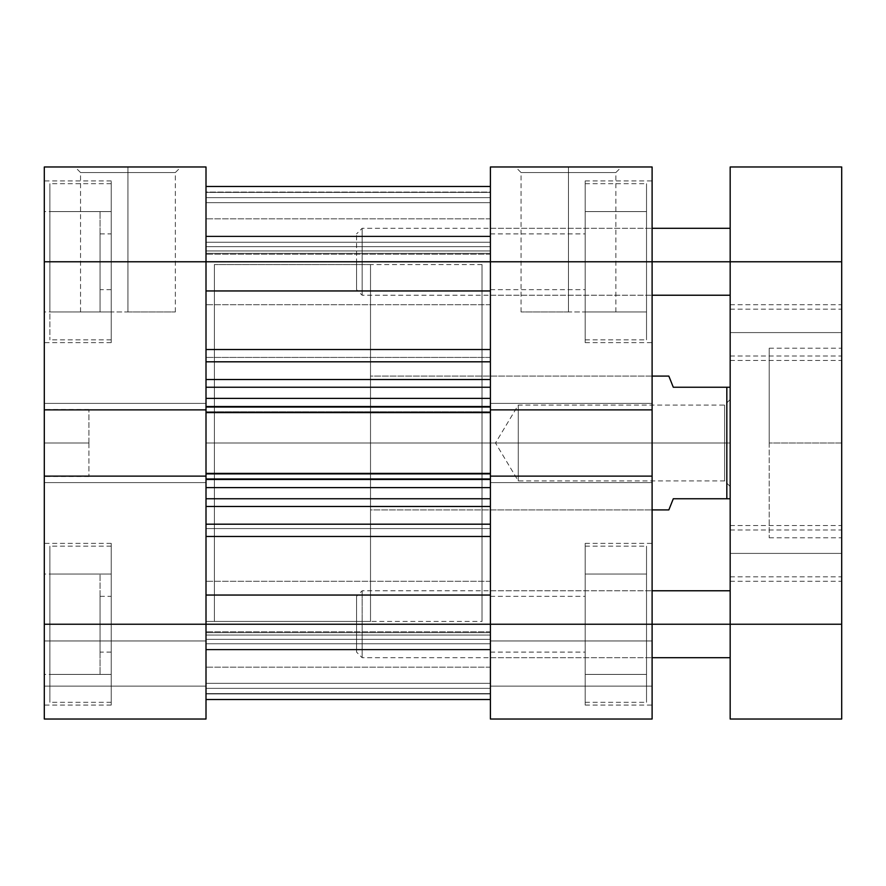 <?xml version="1.0" encoding="UTF-8"?>
<svg xmlns="http://www.w3.org/2000/svg" width="886" height="886" viewBox="0 0 886 886"><rect width="100%" height="100%" fill="white"/><g stroke="black" fill="none" stroke-linecap="round" stroke-linejoin="round"><path stroke-width="0.66" stroke-dasharray="4.43 3.32" d="M111.215 624.231L49.871 624.231L111.215 624.231L111.215 546.164L111.215 705.079L111.215 624.231L44.3 624.231L206.006 624.231L206.006 652.107L206.006 624.231L100.063 624.231L100.063 674.412L100.063 624.231L44.3 624.231L44.3 674.412L44.3 624.231L206.006 624.231L206.006 652.107L206.006 624.231L111.215 624.231L111.215 543.373L111.215 705.079L111.215 546.164L111.215 624.231L206.006 624.231L206.006 476.125L44.3 476.125L44.3 705.079L44.3 624.231L206.006 624.231L111.215 624.231L111.215 574.039L111.215 674.412L111.215 596.344L111.215 624.231L44.3 624.231L44.3 261.769L206.006 261.769L206.006 289.656L206.006 261.769L100.063 261.769L100.063 311.961L100.063 261.769L44.3 261.769L44.3 311.961L44.3 261.769L111.215 261.769L49.871 261.769L111.215 261.769L111.215 183.701L111.215 342.627L111.215 261.769L44.3 261.769L44.3 342.627L44.3 166.978L206.006 166.978L206.006 289.656L206.006 261.769L111.215 261.769L206.006 261.769L111.215 261.769L111.215 289.656L111.215 180.921L111.215 342.627L111.215 183.701L111.215 261.769L206.006 261.769L206.006 233.893L206.006 719.022L206.006 640.955L206.006 719.022L44.3 719.022L206.006 719.022L44.3 719.022L44.3 543.373L44.3 624.231L206.006 624.231L206.006 652.107L206.006 596.344L206.006 719.022L206.006 686.118L44.3 686.118L206.006 686.118L44.3 686.118L44.3 640.955L206.006 640.955L206.006 686.118L206.006 640.955L44.3 640.955L206.006 640.955L44.3 640.955L44.3 686.118L206.006 686.118L44.3 686.118L206.006 686.118L44.3 686.118L44.3 719.022L206.006 719.022L44.3 719.022L44.3 624.231L111.215 624.231L111.215 543.373L111.215 702.299L111.215 624.231L49.871 624.231L49.871 546.164L49.871 624.231L111.215 624.231L111.215 674.412L49.871 674.412L111.215 674.412L49.871 674.412L49.871 624.231L49.871 702.299L49.871 624.231L111.215 624.231L49.871 624.231L49.871 574.039L111.215 574.039L111.215 624.231L111.215 574.039L49.871 574.039L111.215 574.039L49.871 574.039L49.871 624.231L111.215 624.231L49.871 624.231L49.871 674.412L111.215 674.412L111.215 624.231M49.871 261.769L49.871 183.701L49.871 261.769L111.215 261.769L111.215 211.588L111.215 311.961L111.215 233.893L111.215 261.769L44.3 261.769L44.3 311.961L44.3 211.588L44.3 342.627L44.3 180.921L44.3 409.875L44.3 403.407L44.3 409.875L206.006 409.875L206.006 233.893L206.006 289.656L206.006 233.893L206.006 261.769L44.3 261.769L44.3 166.978L206.006 166.978L206.006 261.769L44.3 261.769L111.215 261.769L111.215 180.921L111.215 339.836L111.215 261.769L49.871 261.769L49.871 339.836L49.871 261.769L111.215 261.769L111.215 311.961L49.871 311.961L111.215 311.961L49.871 311.961L49.871 211.588L111.215 211.588L111.215 261.769L49.871 261.769L111.215 261.769L111.215 211.588L49.871 211.588L111.215 211.588L49.871 211.588L49.871 311.961L111.215 311.961L111.215 261.769L49.871 261.769L49.871 339.836L49.871 261.769M88.91 443L88.91 476.458L88.91 443L44.3 443L88.91 443L44.3 443L44.3 476.458L44.3 409.542L44.3 443L88.91 443L88.91 409.542L88.91 443M127.938 172.548L80.548 172.548L127.938 172.548L127.938 311.961L80.548 311.961L127.938 311.961L127.938 172.548L80.548 172.548L127.938 172.548L127.938 311.961L127.938 172.548L175.339 172.548L127.938 172.548L127.938 166.978L74.967 166.978L180.921 166.978L74.967 166.978L127.938 166.978L127.938 172.548L175.339 172.548L127.938 172.548M206.006 443L214.379 443L206.006 443L206.006 264.56L206.006 621.44L206.006 443L214.379 443L214.379 264.56L214.379 621.44L214.379 264.56L214.379 443L206.006 443L206.006 621.44L206.006 264.56L206.006 443L490.401 443L482.028 443L490.401 443L490.401 264.56L490.401 621.44L490.401 264.56L490.401 621.44L490.401 443L482.028 443L482.028 264.56L482.028 509.915L482.028 443L652.107 443L482.028 443L652.107 443L652.107 509.915L652.107 376.085L652.107 443L482.028 443L482.028 376.085L482.028 621.44L482.028 264.56L482.028 509.915L482.028 376.085L482.028 443L490.401 443L490.401 621.44L490.401 443L206.006 443L206.006 621.44L206.006 261.769L44.3 261.769L44.3 180.921L44.3 261.769L100.063 261.769L100.063 211.588L100.063 311.961L100.063 233.893L100.063 289.656L100.063 261.769L206.006 261.769L206.006 233.893L206.006 261.769L490.401 261.769L490.401 295.226L490.401 261.769L652.107 261.769L490.401 261.769L490.401 289.656L490.401 261.769L646.536 261.769L585.192 261.769L585.192 183.701L585.192 342.627L585.192 261.769L652.107 261.769L652.107 295.226L652.107 261.769L490.401 261.769L652.107 261.769L652.107 409.875L490.401 409.875L490.401 261.769L585.192 261.769L585.192 342.627L585.192 183.701L585.192 261.769L490.401 261.769L490.401 166.978L652.107 166.978L652.107 624.231L490.401 624.231L490.401 657.689L490.401 624.231L652.107 624.231L652.107 657.689L652.107 624.231L585.192 624.231L646.536 624.231L585.192 624.231L585.192 546.164L585.192 705.079L585.192 624.231L652.107 624.231L652.107 719.022L490.401 719.022L652.107 719.022L652.107 640.955L652.107 719.022L490.401 719.022L490.401 624.231L490.401 652.107L490.401 624.231L585.192 624.231L490.401 624.231L585.192 624.231L585.192 543.373L585.192 705.079L585.192 546.164L585.192 624.231L490.401 624.231L490.401 476.125L490.401 482.593L490.401 476.125L652.107 476.125L652.107 705.079L652.107 543.373L652.107 624.231L490.401 624.231L490.401 657.689L490.401 166.978L652.107 166.978L652.107 342.627L652.107 180.921L652.107 261.769L490.401 261.769L652.107 261.769L585.192 261.769L585.192 211.588L585.192 311.961L585.192 233.893L585.192 261.769L652.107 261.769L652.107 180.921L652.107 261.769L490.401 261.769L490.401 228.311L490.401 304.706L490.401 261.769L206.006 261.769L206.006 304.706L206.006 261.769L490.401 261.769L490.401 304.706L490.401 261.769L206.006 261.769L206.006 443L490.401 443L490.401 264.56L490.401 621.44L490.401 443L206.006 443L206.006 264.56L206.006 443M214.379 443L214.379 621.44L214.379 264.56L214.379 621.44L370.514 621.44L370.514 264.56L214.379 264.56L370.514 264.56L370.514 621.44L370.514 264.56L370.514 621.44L214.379 621.44L214.379 443M206.006 476.125L206.006 403.407L206.006 409.875L44.3 409.875L44.3 403.407L206.006 403.407L206.006 409.875L44.3 409.875L206.006 409.875L206.006 403.407L44.3 403.407L206.006 403.407L44.3 403.407L44.3 482.593L206.006 482.593L206.006 403.407L206.006 482.593L44.3 482.593L206.006 482.593L44.3 482.593L44.3 476.125L206.006 476.125L206.006 482.593L206.006 476.125L44.3 476.125L206.006 476.125L44.3 476.125L44.3 482.593L206.006 482.593L44.3 482.593L206.006 482.593L44.3 482.593L44.3 476.125L206.006 476.125L206.006 528.577L490.401 528.577L490.401 524.191L206.006 524.191L206.006 699.431L206.006 693.616L490.401 693.616L490.401 699.508L490.401 624.231L652.107 624.231L652.107 719.022L490.401 719.022L652.107 719.022L652.107 686.118L490.401 686.118L652.107 686.118L652.107 640.955L490.401 640.955L490.401 686.118L652.107 686.118L490.401 686.118L490.401 640.955L652.107 640.955L490.401 640.955L652.107 640.955L652.107 686.118L490.401 686.118L652.107 686.118L652.107 719.022L490.401 719.022L490.401 624.231L652.107 624.231L585.192 624.231L585.192 574.039L585.192 674.412L585.192 596.344L585.192 624.231L652.107 624.231L652.107 543.373L652.107 624.231L490.401 624.231L490.401 590.774L490.401 667.169L490.401 624.231L44.3 624.231L44.3 543.373L44.3 624.231L100.063 624.231L100.063 574.039L100.063 674.412L100.063 596.344L100.063 652.107L100.063 624.231L206.006 624.231L206.006 596.344L206.006 624.231L490.401 624.231L490.401 667.169L490.401 624.231L206.006 624.231L206.006 667.169L206.006 624.231L490.401 624.231L490.401 595.049L490.401 699.508L490.401 536.462L490.401 699.508L490.401 635.04L206.006 635.04L206.006 631.84L206.006 699.508L206.006 631.84L206.006 693.616L490.401 693.616L206.006 693.616L206.006 635.04L490.401 635.04L490.401 693.616L206.006 693.616L206.006 699.508L206.006 476.834L206.006 487.61L490.401 487.61L490.401 536.462L490.401 476.834L490.401 478.972L206.006 478.972L206.006 487.61L490.401 487.61L490.401 478.972L206.006 478.972L206.006 475.029M127.938 311.961L175.339 311.961L127.938 311.961M44.3 719.022L206.006 719.022L206.006 686.118L44.3 686.118L44.3 719.022M44.3 409.875L44.3 403.407L206.006 403.407L44.3 403.407L206.006 403.407L44.3 403.407L44.3 409.875L206.006 409.875L44.3 409.875M127.938 166.978L180.921 166.978L127.938 166.978M44.3 443L44.3 409.542L44.3 443M44.3 261.769L44.3 211.588L44.3 261.769M44.3 624.231L44.3 574.039L44.3 624.231M100.063 624.231L100.063 596.344L100.063 624.231M100.063 261.769L100.063 233.893L100.063 261.769M49.871 624.231L49.871 702.299L49.871 624.231M646.536 624.231L646.536 546.164L646.536 624.231L585.192 624.231L585.192 543.373L585.192 702.299L585.192 624.231L646.536 624.231L646.536 702.299L646.536 624.231L585.192 624.231L585.192 674.412L646.536 674.412L646.536 574.039L585.192 574.039L585.192 624.231L646.536 624.231L585.192 624.231L585.192 574.039L646.536 574.039L585.192 574.039L646.536 574.039L646.536 674.412L585.192 674.412L585.192 624.231L646.536 624.231L646.536 702.299L646.536 546.164L646.536 674.412L585.192 674.412L646.536 674.412L646.536 624.231M646.536 261.769L646.536 183.701L646.536 261.769L585.192 261.769L585.192 180.921L585.192 339.836L585.192 261.769L646.536 261.769L646.536 339.836L646.536 261.769L585.192 261.769L585.192 311.961L646.536 311.961L646.536 211.588L585.192 211.588L585.192 261.769L646.536 261.769L585.192 261.769L585.192 211.588L646.536 211.588L585.192 211.588L646.536 211.588L646.536 311.961L585.192 311.961L585.192 261.769L646.536 261.769L646.536 339.836L646.536 183.701L646.536 311.961L585.192 311.961L646.536 311.961L646.536 261.769M568.469 172.548L615.859 172.548L568.469 172.548L568.469 311.961L615.859 311.961L568.469 311.961L568.469 172.548L615.859 172.548L568.469 172.548L568.469 311.961L568.469 172.548L521.068 172.548L568.469 172.548L568.469 166.978L621.44 166.978L515.486 166.978L621.44 166.978L568.469 166.978L568.469 172.548L521.068 172.548L568.469 172.548M652.107 403.407L652.107 409.875L652.107 403.407L490.401 403.407L652.107 403.407L490.401 403.407L652.107 403.407L652.107 409.875L652.107 403.407L490.401 403.407L490.401 482.593L652.107 482.593L490.401 482.593L652.107 482.593L490.401 482.593L490.401 476.125L652.107 476.125L652.107 482.593L652.107 476.125L490.401 476.125L652.107 476.125L652.107 482.593L490.401 482.593L652.107 482.593L490.401 482.593L652.107 482.593L652.107 403.407L490.401 403.407L652.107 403.407L652.107 409.875L490.401 409.875L652.107 409.875L490.401 409.875L490.401 403.407L652.107 403.407M652.107 443L652.107 376.085L652.107 443M482.028 443L482.028 621.44L482.028 443M568.469 311.961L521.068 311.961L568.469 311.961M490.401 719.022L490.401 686.118L652.107 686.118L490.401 686.118L490.401 719.022M490.401 409.875L652.107 409.875L490.401 409.875L490.401 407.028L490.401 412.61L490.401 406.198L490.401 475.029M490.401 476.125L652.107 476.125L490.401 476.125L490.401 478.972L490.401 473.39L490.401 479.802L490.401 473.39L206.006 473.39L206.006 479.802L206.006 473.39L206.006 479.802L490.401 479.802L206.006 479.802L490.401 479.802L490.401 473.39L206.006 473.39L490.401 473.39L490.401 479.802L206.006 479.802L490.401 479.802L206.006 479.802L206.006 473.39L490.401 473.39L206.006 473.39L490.401 473.39L490.401 474.231L490.401 406.198L490.401 412.61L490.401 411.768L206.006 411.768L206.006 479.381L206.006 473.39L206.006 474.231L490.401 474.231L206.006 474.231L206.006 479.802L490.401 479.802L490.401 474.231L206.006 474.231L490.401 474.231L490.401 479.802L206.006 479.802L206.006 409.642L206.006 411.768L490.401 411.768L490.401 412.61L490.401 406.198L206.006 406.198L206.006 412.61L206.006 406.198L490.401 406.198L206.006 406.198L206.006 412.61L206.006 411.768L490.401 411.768L490.401 406.198L206.006 406.198L490.401 406.198L490.401 412.61L206.006 412.61L490.401 412.61L206.006 412.61L490.401 412.61L206.006 412.61L206.006 406.198L490.401 406.198L206.006 406.198L206.006 411.768L206.006 406.198L490.401 406.198L490.401 411.768L206.006 411.768L206.006 412.61L490.401 412.61L490.401 349.538L206.006 349.538L206.006 357.423L490.401 357.423L490.401 186.492L490.401 407.028L206.006 407.028L206.006 261.769L206.006 409.166L206.006 398.39L490.401 398.39L490.401 410.971M568.469 166.978L515.486 166.978L568.469 166.978M652.107 261.769L652.107 228.311L652.107 261.769L356.571 261.769L362.141 261.769L362.141 228.311L362.141 261.769L652.107 261.769M652.107 624.231L652.107 590.774L652.107 624.231L356.571 624.231L362.141 624.231L362.141 590.774L362.141 624.231L652.107 624.231M724.604 443L724.604 405.079L724.604 443L730.175 443L495.495 443L518.277 443L518.277 405.079L518.277 443L518.277 405.079L518.277 443L518.277 405.079L518.277 443L724.604 443L724.604 405.079L724.604 443L518.277 443L724.604 443L724.604 480.921L724.604 443L730.175 443L730.175 399.508L730.175 498.763L730.175 399.508L730.175 443L724.604 443L724.604 480.921L724.604 443M652.107 376.085L370.514 376.085L370.514 509.915L652.107 509.915L370.514 509.915L370.514 376.085L652.107 376.085L482.028 376.085M669.971 507.069L673.294 498.763L669.971 507.069M726.83 498.763L673.294 498.763L726.83 498.763L726.83 387.237L726.83 498.763L730.175 498.763L730.175 387.237L730.175 498.763L726.83 498.763M673.294 387.237L730.175 387.237L673.294 387.237L669.971 378.931L673.294 387.237M669.971 378.92L668.841 376.085M370.514 509.915L370.514 376.085L370.514 509.915M214.379 621.44L214.379 460.487L214.379 621.44L206.006 621.44L482.028 621.44M518.277 443L518.277 480.921L518.277 443L495.495 443L518.277 443L518.277 480.921L518.277 443M730.175 443L730.175 486.492L730.175 443M206.006 410.971L206.006 387.237L490.401 387.237L206.006 387.237L490.401 387.237L490.401 407.028L206.006 407.028L206.006 409.875M206.006 261.769L206.006 186.492L206.006 290.951L206.006 186.492L206.006 192.384L490.401 192.384L490.401 186.492L490.401 250.959L206.006 250.959L206.006 192.384L490.401 192.384L206.006 192.384L206.006 250.959L490.401 250.959L490.401 192.384L206.006 192.384L206.006 186.492L206.006 304.706L206.006 218.831L206.006 261.769L490.401 261.769L206.006 261.769L206.006 218.831L206.006 261.769L490.401 261.769L490.401 218.831L490.401 261.769L206.006 261.769L206.006 218.831L206.006 261.769M206.006 624.231L206.006 536.462L206.006 667.169L206.006 581.294L206.006 624.231L490.401 624.231L206.006 624.231L206.006 581.294L206.006 624.231L490.401 624.231L490.401 581.294L490.401 624.231L206.006 624.231L206.006 581.294L206.006 624.231M490.401 524.191L490.401 506.482L490.401 524.191L206.006 524.191L206.006 506.482L206.006 536.462L490.401 536.462L490.401 595.049L490.401 536.462L206.006 536.462L206.006 528.577L490.401 528.577L490.401 536.462L490.401 524.191M490.401 379.518L490.401 361.809L490.401 379.518L206.006 379.518L206.006 361.809L206.006 387.237L490.401 387.237L206.006 387.237L206.006 398.39L490.401 398.39L490.401 379.518L490.401 387.237L206.006 387.237L206.006 379.518L490.401 379.518M490.401 639.315L206.006 639.315L206.006 632.67L490.401 632.67L490.401 639.315L490.401 632.67L206.006 632.67L206.006 639.315L490.401 639.315L490.401 688.356L206.006 688.356L206.006 649.925L490.401 649.925L490.401 688.356L206.006 688.356L206.006 649.925L490.401 649.925L206.006 649.925L206.006 639.315L490.401 639.315L206.006 639.315L206.006 649.925L490.401 649.925L490.401 639.315M206.006 361.809L490.401 361.809L490.401 357.423L206.006 357.423L206.006 290.951L206.006 349.538L490.401 349.538L490.401 290.951L206.006 290.951L490.401 290.951L490.401 361.809L206.006 361.809M206.006 506.482L490.401 506.482L490.401 498.763L206.006 498.763L490.401 498.763L206.006 498.763L490.401 498.763L490.401 487.61L490.401 498.763L206.006 498.763L206.006 487.61L206.006 506.482L490.401 506.482L490.401 498.763L206.006 498.763L206.006 506.482M206.006 253.33L490.401 253.33L490.401 246.685L206.006 246.685L206.006 253.33L206.006 246.685L490.401 246.685L490.401 253.33L206.006 253.33L206.006 250.959L490.401 250.959L490.401 254.227L490.401 253.33L206.006 253.33L490.401 253.33L490.401 254.227L490.401 250.959L206.006 250.959L206.006 253.33M206.006 595.049L490.401 595.049L206.006 595.049M490.401 443L490.401 264.56L490.401 443M490.401 624.231L490.401 581.294L490.401 624.231M490.401 261.769L490.401 218.831L490.401 261.769M490.401 197.644L206.006 197.644L206.006 236.075L490.401 236.075L490.401 197.644L206.006 197.644L206.006 236.075L490.401 236.075L490.401 186.492L206.006 186.492L490.401 186.492L206.006 186.492L490.401 186.492L206.006 186.492L206.006 197.644L490.401 197.644L206.006 197.644L206.006 186.492L490.401 186.492L490.401 197.644M206.006 202.661L206.006 236.684L490.401 236.684L490.401 202.661L206.006 202.661L490.401 202.661L206.006 202.661L490.401 202.661L490.401 192.074L206.006 192.074L206.006 202.661L490.401 202.661L490.401 236.684L206.006 236.684L206.006 202.661L490.401 202.661L206.006 202.661L206.006 192.074L490.401 192.074L490.401 202.661L206.006 202.661M490.401 242.255L206.006 242.255L490.401 242.255L206.006 242.255L206.006 236.684L490.401 236.684L490.401 242.255L490.401 236.684L206.006 236.684L206.006 242.255L490.401 242.255M490.401 186.492L206.006 186.492L206.006 192.074L490.401 192.074L490.401 186.492L490.401 192.074L206.006 192.074L206.006 186.492L490.401 186.492L206.006 186.492M206.006 683.339L206.006 649.316L490.401 649.316L490.401 683.339L206.006 683.339L490.401 683.339L206.006 683.339L490.401 683.339L490.401 693.926L206.006 693.926L206.006 683.339L490.401 683.339L490.401 649.316L206.006 649.316L206.006 683.339L490.401 683.339L206.006 683.339L206.006 693.926L490.401 693.926L490.401 683.339L206.006 683.339M206.006 699.508L490.401 699.508L206.006 699.508L490.401 699.508L206.006 699.508L206.006 688.356L490.401 688.356L490.401 699.508L206.006 699.508L490.401 699.508L490.401 688.356L206.006 688.356L206.006 699.508L206.006 693.926L490.401 693.926L490.401 699.508L206.006 699.508L490.401 699.508L490.401 693.926L206.006 693.926L206.006 699.508L490.401 699.508M490.401 643.745L206.006 643.745L490.401 643.745L206.006 643.745L206.006 649.316L490.401 649.316L490.401 643.745L490.401 649.316L206.006 649.316L206.006 643.745L490.401 643.745M206.006 236.075L206.006 246.685L490.401 246.685L490.401 236.075L206.006 236.075L490.401 236.075L490.401 246.685L206.006 246.685L206.006 236.075M490.401 635.04L490.401 631.773L490.401 632.67L206.006 632.67L206.006 631.773L206.006 635.04L490.401 635.04L206.006 635.04L206.006 631.773L206.006 632.67L490.401 632.67L490.401 631.773L490.401 635.04M356.571 624.231L356.571 596.344L356.571 652.107L356.571 596.344L356.571 624.231L362.141 624.231L362.141 590.774L362.141 624.231L730.175 624.231L362.141 624.231L362.141 657.689L362.141 624.231L362.141 657.689L362.141 624.231L356.571 624.231L356.571 652.107L356.571 624.231M356.571 261.769L356.571 289.656L356.571 233.893L356.571 261.769L362.141 261.769L362.141 228.311L362.141 261.769L730.175 261.769L362.141 261.769L362.141 295.226L362.141 261.769L362.141 295.226L362.141 261.769L356.571 261.769L356.571 289.656L356.571 261.769M730.175 624.231L730.175 166.978L841.7 166.978L841.7 719.022L730.175 719.022L730.175 228.311L730.175 295.226L730.175 261.769L841.7 261.769L841.7 624.231L730.175 624.231L841.7 624.231L841.7 719.022L730.175 719.022L730.175 624.231M730.175 553.407L730.175 576.83L730.175 553.407L841.7 553.407L730.175 553.407L730.175 581.294L730.175 553.407L841.7 553.407L841.7 576.83L841.7 553.407L730.175 553.407L730.175 529.994L730.175 576.83L730.175 525.531L730.175 581.294L730.175 553.407L841.7 553.407L841.7 581.294L841.7 525.531L841.7 553.407L730.175 553.407L730.175 525.531L730.175 553.407L841.7 553.407L841.7 525.531L841.7 553.407L730.175 553.407L730.175 529.994L730.175 553.407M730.175 332.593L730.175 356.006L730.175 332.593L841.7 332.593L730.175 332.593L730.175 360.469L730.175 332.593L841.7 332.593L841.7 356.006L841.7 332.593L730.175 332.593L730.175 309.17L730.175 356.006L730.175 304.706L730.175 360.469L730.175 332.593L841.7 332.593L841.7 360.469L841.7 304.706L841.7 332.593L730.175 332.593L730.175 304.706L730.175 332.593L841.7 332.593L841.7 304.706L841.7 332.593L730.175 332.593L730.175 309.17L730.175 332.593M769.214 443L769.214 537.791L769.214 443L841.7 443L769.214 443L841.7 443L841.7 537.791L841.7 443L769.214 443L769.214 348.209L769.214 443M841.7 443L841.7 348.209L841.7 443M841.7 261.769L730.175 261.769L730.175 166.978L841.7 166.978L841.7 261.769M841.7 332.593L841.7 309.17L841.7 332.593M841.7 553.407L841.7 529.994L841.7 553.407M730.175 261.769L730.175 295.226L730.175 261.769M111.215 546.164L49.871 546.164M111.215 183.701L49.871 183.701M111.215 289.656L100.063 289.656M111.215 652.107L100.063 652.107M100.063 674.412L44.3 674.412M100.063 311.961L44.3 311.961M88.91 476.458L44.3 476.458M80.548 311.961L80.548 172.548L74.967 166.978M111.215 705.079L44.3 705.079M111.215 342.627L44.3 342.627M482.028 264.56L214.379 264.56M100.063 596.344L111.215 596.344M100.063 233.893L111.215 233.893M111.215 180.921L44.3 180.921M111.215 543.373L44.3 543.373M175.339 311.961L175.339 172.548L180.921 166.978M88.91 409.542L44.3 409.542M100.063 211.588L44.3 211.588M100.063 574.039L44.3 574.039M111.215 339.836L49.871 339.836M111.215 702.299L49.871 702.299M585.192 546.164L646.536 546.164M585.192 183.701L646.536 183.701M490.401 657.689L652.107 657.689L362.141 657.689L356.571 652.107M490.401 295.226L652.107 295.226L362.141 295.226L356.571 289.656M615.859 311.961L615.859 172.548L621.44 166.978M585.192 705.079L652.107 705.079M585.192 342.627L652.107 342.627M482.028 509.915L652.107 509.915M490.401 289.656L585.192 289.656M490.401 652.107L585.192 652.107M490.401 596.344L585.192 596.344M490.401 233.893L585.192 233.893M585.192 180.921L652.107 180.921M585.192 543.373L652.107 543.373M521.068 311.961L521.068 172.548L515.486 166.978M490.401 228.311L652.107 228.311L362.141 228.311L356.571 233.893M490.401 590.774L652.107 590.774L362.141 590.774L356.571 596.344M585.192 339.836L646.536 339.836M585.192 702.299L646.536 702.299M730.175 486.492L724.604 480.921L518.277 480.921L495.495 443L518.277 405.079L724.604 405.079L730.175 399.508M490.401 304.706L206.006 304.706L490.401 304.706M490.401 667.169L206.006 667.169L490.401 667.169M490.401 218.831L206.006 218.831L490.401 218.831M490.401 581.294L206.006 581.294L490.401 581.294M490.401 631.773L206.006 631.773L490.401 631.773M490.401 254.227L206.006 254.227L490.401 254.227M730.175 576.83L841.7 576.83M730.175 356.006L841.7 356.006M730.175 581.294L841.7 581.294M730.175 360.469L841.7 360.469M769.214 537.791L841.7 537.791M769.214 348.209L841.7 348.209M730.175 304.706L841.7 304.706M730.175 525.531L841.7 525.531M730.175 309.17L841.7 309.17M730.175 529.994L841.7 529.994"/><path stroke-width="1.33" d="M44.3 409.875L206.006 409.875L206.006 261.769L44.3 261.769L44.3 719.022L206.006 719.022L44.3 719.022L44.3 624.231L206.006 624.231L206.006 476.125L44.3 476.125L44.3 624.231L206.006 624.231L206.006 476.125L44.3 476.125L44.3 409.875L206.006 409.875L206.006 166.978L44.3 166.978L44.3 409.875M206.006 719.022L206.006 624.231L490.401 624.231L490.401 476.125L652.107 476.125L652.107 624.231L490.401 624.231L490.401 719.022L652.107 719.022L652.107 166.978L490.401 166.978L490.401 409.875L490.401 261.769L652.107 261.769L652.107 409.875L490.401 409.875L652.107 409.875L652.107 476.125L490.401 476.125L490.401 719.022L652.107 719.022L652.107 624.231L206.006 624.231L206.006 719.022M44.3 261.769L206.006 261.769L206.006 166.978L44.3 166.978L44.3 261.769M652.107 166.978L490.401 166.978L490.401 261.769L652.107 261.769L652.107 166.978M668.841 376.085L652.107 376.085L668.841 376.085L673.294 387.237L669.971 378.931M726.83 387.237L673.294 387.237L726.83 387.237L726.83 498.763L726.83 387.237L730.175 387.237L726.83 387.237M673.294 498.763L730.175 498.763L673.294 498.763L669.971 507.069L673.294 498.763M668.841 509.915L669.971 507.069L668.841 509.915L652.107 509.915L668.841 509.915M206.006 290.951L490.401 290.951L206.006 290.951M490.401 261.769L206.006 261.769L490.401 261.769M490.401 476.834L490.401 409.166M206.006 476.834L206.006 409.166M490.401 506.482L206.006 506.482L490.401 506.482M206.006 524.191L490.401 524.191L206.006 524.191M490.401 361.809L206.006 361.809L490.401 361.809M206.006 379.518L490.401 379.518L206.006 379.518M490.401 349.538L206.006 349.538L490.401 349.538M490.401 595.049L206.006 595.049L490.401 595.049M206.006 536.462L490.401 536.462L206.006 536.462M490.401 387.237L206.006 387.237L490.401 387.237M490.401 409.875L490.401 412.61L206.006 412.61L490.401 412.61L490.401 473.39L206.006 473.39L490.401 473.39L490.401 476.125M206.006 398.39L490.401 398.39L206.006 398.39M490.401 407.028L206.006 407.028L490.401 407.028M490.401 498.763L206.006 498.763L490.401 498.763M490.401 478.972L206.006 478.972L490.401 478.972M206.006 487.61L490.401 487.61L206.006 487.61M206.006 476.125L206.006 409.875M652.107 624.231L730.175 624.231L730.175 719.022L841.7 719.022L841.7 166.978L730.175 166.978L730.175 624.231L730.175 261.769L841.7 261.769L841.7 624.231L730.175 624.231L730.175 719.022L841.7 719.022L841.7 624.231L652.107 624.231M652.107 261.769L841.7 261.769L841.7 166.978L730.175 166.978L730.175 261.769L652.107 261.769M206.006 699.508L490.401 699.508M206.006 186.492L490.401 186.492M730.175 590.774L652.107 590.774M730.175 228.311L652.107 228.311M730.175 295.226L652.107 295.226M730.175 657.689L652.107 657.689"/></g></svg>
